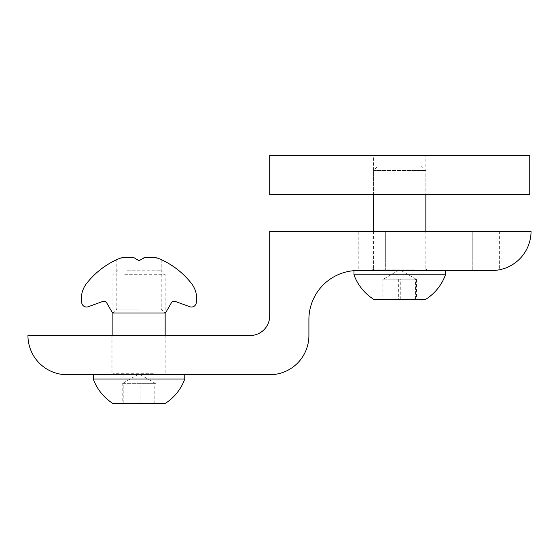 <?xml version="1.0" encoding="UTF-8"?>
<svg xmlns="http://www.w3.org/2000/svg" width="559" height="559" viewBox="0 0 559 559"><rect width="100%" height="100%" fill="white"/><g stroke="black" fill="none" stroke-linecap="round" stroke-linejoin="round"><path stroke-width="0.42" stroke-dasharray="2.79 2.1" d="M399.72 155.521L425.853 155.521L399.72 155.521M378.094 165.974L421.346 165.974L378.094 165.974L373.587 170.481L425.853 170.481L373.587 170.481L373.587 194.728L399.72 194.728L373.587 194.728L373.587 155.521M529.743 155.521L269.697 155.521L269.697 194.728L529.743 194.728L529.743 155.521M399.72 194.728L425.853 194.728L399.72 194.728M358.235 231.314L385.347 231.314L385.347 270.514L358.235 270.514L491.85 270.514L357.907 270.514A49.003 49.003 0 0 0 308.903 319.517L308.903 335.526A39.2 39.2 0 0 1 269.697 374.733L67.15 374.733A39.2 39.2 0 0 1 27.95 335.526L250.097 335.526A19.6 19.6 0 0 0 269.697 315.926L269.697 231.314L531.05 231.314A39.2 39.2 0 0 1 491.85 270.514C501.8 269.697 501.8 269.697 491.85 270.514C501.8 269.697 501.8 269.697 491.85 270.514L385.347 270.514L385.347 231.314L358.235 231.314L358.235 270.514M472.243 231.314L385.347 231.314L499.362 231.314L472.243 231.314L472.243 270.514L472.243 231.314M139.023 335.526L166.142 335.526L139.023 335.526M139.023 374.733L166.142 374.733L139.023 374.733M415.512 299.268L415.512 279.144L382.894 279.144L398.686 279.144L398.686 299.268L416.553 299.268L382.894 299.268L416.553 299.268L416.553 279.144L383.411 279.144L383.928 279.144L383.928 299.268M421.598 299.268L425.853 299.268M353.987 274.825L445.46 274.825M374.705 270.514L445.46 270.514L374.705 270.514M414.799 270.514L372.147 270.514L414.799 270.514M373.587 299.268L377.842 299.268M415.512 279.144L398.686 279.144M382.894 279.144L382.894 299.268M383.928 279.144L400.761 279.144L400.761 299.268M416.553 279.144L400.761 279.144M154.815 403.479L154.815 383.355L122.197 383.355L137.982 383.355L137.982 403.479L155.856 403.479L122.197 403.479L155.856 403.479L155.856 383.355L122.714 383.355L123.232 383.355L123.232 403.479M160.901 403.479L165.157 403.479M93.29 379.044L184.763 379.044M114.008 374.733L184.763 374.733L114.008 374.733M154.102 374.733L111.451 374.733L154.102 374.733M124.727 274.7L165.157 274.7L124.727 274.7M127.193 270.193L160.65 270.193L127.193 270.193M112.89 403.479L117.145 403.479M154.815 383.355L137.982 383.355M122.197 383.355L122.197 403.479M123.232 383.355L140.064 383.355L140.064 403.479M155.856 383.355L140.064 383.355M155.584 257.776L144.376 257.776L139.869 260.214L143.537 258.006A1.635 1.635 0 0 1 144.376 257.776L155.584 257.776A6.533 6.533 0 0 1 158.036 258.251A81.02 81.02 0 0 1 191.513 283.56A24.498 24.498 0 0 1 196.286 302.999A4.898 4.898 0 0 1 189.794 306.723L175.288 301.448A3.27 3.27 0 0 0 171.34 302.88L165.974 312.167A1.635 1.635 0 0 1 164.563 312.984L113.484 312.984A1.635 1.635 0 0 1 112.073 312.167L106.706 302.88A3.27 3.27 0 0 0 102.765 301.448L88.259 306.723A4.898 4.898 0 0 1 81.761 302.999A24.498 24.498 0 0 1 86.533 283.56A81.02 81.02 0 0 1 120.01 258.251A6.533 6.533 0 0 1 122.463 257.776L133.671 257.776L122.463 257.776M139.023 309.064L116.81 309.064L139.023 309.064M133.671 257.776A1.635 1.635 0 0 1 134.509 258.006L138.185 260.214A1.635 1.635 0 0 0 139.869 260.214L143.537 258.006M117.537 259.306L116.81 259.635L116.81 309.064L112.974 312.9M134.509 258.006L138.185 260.214M158.036 258.251C162.285 260.068 162.285 260.068 158.036 258.251M139.869 260.214L139.023 260.445M414.016 269.082L373.587 269.082L414.016 269.082M153.32 373.293L112.89 373.293L153.32 373.293M421.346 165.974L425.853 170.481L425.853 194.728L425.853 155.521M499.362 231.314L499.362 269.787M111.912 335.526L111.912 374.733M166.142 335.526L166.142 374.733M416.057 279.144L399.72 269.711L383.39 279.144M425.853 231.314L425.853 269.082M373.587 231.314L373.587 269.082M155.36 383.355L139.023 373.922L122.687 383.355M112.89 335.526L112.89 373.293L111.451 374.733M160.65 270.193L165.157 274.7L165.157 312.872M165.157 335.526L165.157 373.293L166.596 374.733M117.397 270.193L112.89 274.7L112.89 312.872M161.237 259.635L161.237 309.064L165.073 312.9"/><path stroke-width="0.84" d="M269.697 155.521L529.743 155.521L529.743 194.728L269.697 194.728L269.697 155.521M269.697 231.314L531.05 231.314A39.2 39.2 0 0 1 491.85 270.514L357.907 270.514A49.003 49.003 0 0 0 308.903 319.517L308.903 335.526A39.2 39.2 0 0 1 269.697 374.733L67.15 374.733A39.2 39.2 0 0 1 27.95 335.526L250.097 335.526A19.6 19.6 0 0 0 269.697 315.926L269.697 231.314M377.842 299.268L425.853 299.268A48.661 48.661 0 0 0 445.46 274.825L353.987 274.825A48.661 48.661 0 0 0 373.587 299.268L398.686 299.268M416.553 299.268L421.598 299.268M117.145 403.479L165.157 403.479A48.661 48.661 0 0 0 184.763 379.044L93.29 379.044A48.661 48.661 0 0 0 112.89 403.479L137.982 403.479M155.856 403.479L160.901 403.479M139.023 260.445L138.185 260.214L139.869 260.214L144.376 257.776L155.584 257.776L158.036 258.251C162.285 260.068 162.285 260.068 158.036 258.251A81.02 81.02 0 0 1 191.513 283.56A24.498 24.498 0 0 1 196.286 302.999A4.898 4.898 0 0 1 189.794 306.723L175.288 301.448A3.27 3.27 0 0 0 171.34 302.88L165.974 312.167A1.635 1.635 0 0 1 164.563 312.984L113.484 312.984A1.635 1.635 0 0 1 112.073 312.167L106.706 302.88A3.27 3.27 0 0 0 102.765 301.448L88.259 306.723A4.898 4.898 0 0 1 81.761 302.999A24.498 24.498 0 0 1 86.533 283.56A81.02 81.02 0 0 1 120.01 258.251A6.533 6.533 0 0 1 122.463 257.776L120.01 258.251C115.762 260.068 115.762 260.068 120.01 258.251L122.463 257.776L133.671 257.776A1.635 1.635 0 0 1 134.509 258.006L138.185 260.214L134.509 258.006M120.01 258.251L117.537 259.306M122.463 257.776L133.671 257.776M158.036 258.251L155.584 257.776A6.533 6.533 0 0 1 158.036 258.251M138.185 260.214A1.635 1.635 0 0 0 139.869 260.214M143.537 258.006A1.635 1.635 0 0 1 144.376 257.776L155.584 257.776M445.46 270.514L445.46 274.825M373.587 269.082L372.147 270.514M425.853 194.728L425.853 231.314M373.587 194.728L373.587 231.314M425.853 269.082L427.293 270.514M353.987 270.675L353.987 274.825M184.763 374.733L184.763 379.044M165.157 312.872L165.157 335.526M112.89 312.872L112.89 335.526M93.29 374.733L93.29 379.044"/></g></svg>
